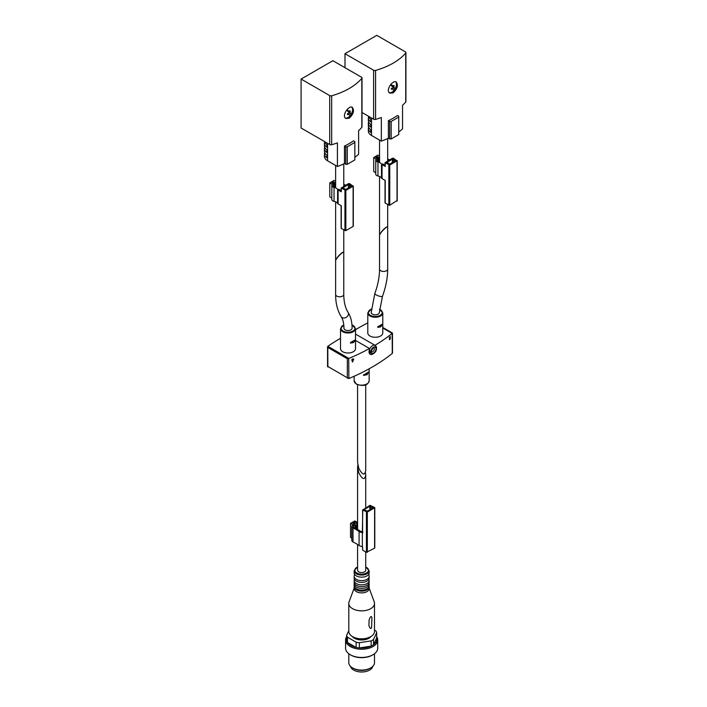<?xml version="1.0" encoding="UTF-8"?>
<svg xmlns="http://www.w3.org/2000/svg" width="707" height="707" viewBox="0 0 707 707"><rect width="100%" height="100%" fill="white"/><g stroke="black" fill="none" stroke-linecap="round" stroke-linejoin="round"><path stroke-width="1.06" d="M335.622 260.786C335.427 258.771 343.964 250.243 343.761 252.646L343.761 294.448A4.065 2.351 0 0 1 341.251 296.622A4.065 2.351 0 0 1 336.815 296.109A4.065 2.351 0 0 1 335.622 294.448L335.622 260.786M379.544 235.422C379.35 233.416 387.878 224.879 387.683 227.292L387.683 269.093A4.065 2.351 0 0 1 385.165 271.267A4.065 2.351 0 0 1 380.737 270.754A4.065 2.351 0 0 1 379.544 269.093L379.544 235.422M380.755 325.079L377.927 326.678L377.927 327.368L380.755 326.784L382.213 324.964L382.213 324.283L380.755 325.079M381.692 324.663L382.213 324.964L382.213 324.283M377.927 326.678L377.582 327.164M353.5 340.818L350.672 342.418L350.672 343.098L353.5 342.515L354.958 340.694L354.958 340.014L353.5 340.818M354.437 340.394L354.958 340.694L354.958 340.014M350.672 342.418L350.327 342.904M382.779 312.918L382.779 332.944A7.494 4.33 180 0 1 378.148 336.939A7.494 4.33 180 0 1 369.982 336.002A7.494 4.33 180 0 1 367.79 332.944L367.79 312.918A7.494 4.33 0 0 0 369.982 315.976A7.494 4.33 0 0 0 378.148 316.922A7.494 4.33 0 0 0 382.779 312.918L379.5 309.145M355.524 328.658L355.524 348.675A7.494 4.33 180 0 1 350.893 352.669A7.494 4.33 180 0 1 342.727 351.733A7.494 4.33 180 0 1 340.527 348.675L340.527 328.658A7.494 4.33 0 0 0 342.727 331.716A7.494 4.33 0 0 0 350.893 332.652A7.494 4.33 0 0 0 355.524 328.658L351.945 324.76M365.722 384.723L365.722 470.606C364.662 475.829 362.346 475.033 358.776 468.202L357.583 462.466L357.583 384.723M363.743 374.692L363.743 375.382L367.101 374.71L368.78 371.873L363.363 375.161M368.347 372.315L368.78 372.562L368.78 371.873M355.524 329.665L358.016 328.216A192.728 111.273 180 0 1 367.79 322.958M382.779 327.456L392.164 332.882L392.173 333.43A192.728 111.273 180 0 1 374.984 345.316M392.164 352.316L392.173 353.535A192.728 111.273 180 0 1 348.869 378.537L348.728 358.493L347.34 358.758L327.862 347.508L327.862 346.297A192.728 111.273 180 0 1 339.846 338.706L340.527 338.317M352.095 360.756L352.051 359.978A192.728 111.273 180 0 1 351.741 360.11L351.741 359.828A192.728 111.273 0 0 0 352.051 359.695L352.431 358.847L352.431 359.483M352.466 359.51A192.728 111.273 0 0 0 353.721 358.962L352.696 361.772A192.728 111.273 180 0 1 352.307 361.94L353.306 359.483M353.297 359.439L353.27 359.439A192.728 111.273 180 0 1 352.466 359.792L352.431 360.95M390.176 338.582A192.728 111.273 0 0 0 390.441 338.37C389.707 340.014 389.38 340.076 389.451 338.565L390.158 337.124A192.728 111.273 180 0 1 389.274 337.796L389.274 337.433A192.728 111.273 0 0 0 390.441 336.532L389.442 339.696M348.728 358.493L348.869 358.431A192.728 111.273 180 0 0 369.487 348.489L370.088 354.11A5.029 2.908 -60 0 1 369.31 350.08A5.029 2.908 -60 0 1 372.598 345.643A5.029 2.908 -60 0 1 375.117 345.396L355.524 334.075M369.487 348.489L355.524 340.429M327.801 366.447L348.728 378.59M327.862 366.951L327.801 346.35M392.164 332.882L392.279 353.447M348.1 312.406C350.778 316.789 352.113 322.065 352.095 328.216A4.065 2.351 180 0 1 348.03 330.567A4.065 2.351 180 0 1 343.956 328.216C343.894 323.32 342.983 319.493 341.207 316.727A4.065 3.173 -32.1 0 0 342.117 317.593A4.065 3.173 -32.1 0 0 346.987 316.789A4.065 3.173 -32.1 0 0 348.1 312.406C345.281 307.934 343.832 301.942 343.761 294.448M379.35 312.485A4.065 2.351 180 0 1 376.84 314.65A4.065 2.351 180 0 1 372.403 314.147A4.065 2.351 180 0 1 371.21 312.485L374.825 293.555A4.065 0.972 20 0 0 376.106 294.846A4.065 0.972 20 0 0 380.074 296.383A4.065 0.972 20 0 0 382.469 296.33L379.35 312.485M387.666 227.168L386.49 227.018C382.92 229.713 380.605 232.426 379.544 235.175L379.553 235.298M368.603 127.145A10.711 6.177 0 0 0 368.356 128.453L368.356 131.078A10.711 6.177 0 0 0 371.493 135.452L381.338 141.135A66.387 38.328 0 0 0 388.382 138.21L388.382 120.72L389.663 121.463L389.663 138.943L391.183 138.943L398.748 134.577L398.748 116.213L397.475 115.48A66.387 38.328 180 0 1 388.382 120.72M398.748 132.032A66.387 38.328 0 0 0 402.539 128.895L402.539 105.29A66.387 38.328 0 0 0 405.738 101.967A1.714 0.99 0 0 0 405.915 101.525L405.915 52.574A1.714 0.99 0 0 0 405.411 51.876L376.796 35.35L344.998 53.705L344.998 67.695M344.998 53.705L373.614 70.232A1.714 0.99 0 0 0 375.585 70.417A66.387 38.328 0 0 0 405.738 53.007A1.714 0.99 0 0 0 405.915 52.574M362.002 112.484L373.614 119.191A1.714 0.99 0 0 0 375.585 119.377A66.387 38.328 0 0 0 381.338 117.53L381.338 141.135M393.145 92.873L389.831 93.13C385.121 90.867 392.677 79.484 396.247 82.003C398.448 85.194 397.414 88.817 393.145 92.873M388.382 138.21L389.663 138.943M368.603 116.655A10.711 6.177 0 0 0 368.356 117.963A10.711 6.177 0 0 0 370.777 121.878L370.777 119.253A10.711 6.177 180 0 1 368.471 116.213M368.603 121.896A10.711 6.177 0 0 0 368.356 123.212A10.711 6.177 0 0 0 370.777 127.119L370.777 124.503A10.711 6.177 180 0 1 368.356 120.588L368.356 117.963M368.356 128.453A10.711 6.177 0 0 0 370.777 132.368L370.777 129.743A10.711 6.177 180 0 1 368.356 125.837L368.356 123.212M389.663 121.463L391.183 121.463L391.183 138.943M391.183 121.463L398.748 117.088M395.673 81.782A6.425 3.712 -60 0 1 395.964 87.041A6.425 3.712 -60 0 1 391.934 92.175A6.425 3.712 -60 0 1 389.31 92.723M391.917 88.004L391.21 88.817L391.731 89.374L392.438 88.561L393.834 90.443L395.08 88.729L393.675 86.846L394.214 85.936L393.693 85.379L393.154 86.289L391.793 84.946M392.703 88.87L393.472 87.801L395.08 88.729M393.472 87.801L391.307 85.476L393.675 86.846M393.578 85.574L394.214 85.936M390.564 84.681L393.154 86.289M391.766 88.181L392.438 88.561M392.482 158.235L385.023 162.69L389.76 165.049L397.025 160.851L393.392 158.235L392.482 158.235M389.849 159.755A3.835 2.209 0 0 0 389.257 159.596A6.018 3.473 0 0 1 387.675 159.093M378.024 157.157L379.544 157.14M378.024 156.963L377.414 156.618L376.433 157.537L379.544 158.792M387.675 159.985A7.3 4.215 0 0 0 388.806 160.286A2.545 1.467 0 0 1 388.894 160.303M379.544 156.008L377.945 155.089L373.703 157.537L376.23 159.128A3.429 1.98 0 0 0 375.735 160.153A3.429 1.98 0 0 0 377.962 162.009A6.018 3.473 0 0 1 381.515 164.059A3.835 2.209 0 0 0 382.027 164.607L385.218 166.454L385.218 162.955M375.735 172.694L373.703 171.518L373.703 157.537M375.735 160.153L375.735 174.143A3.429 1.98 0 0 0 377.962 175.999L377.962 162.009M382.027 164.607L382.027 178.597A3.835 2.209 0 0 1 381.515 178.049A6.018 3.473 0 0 0 377.962 175.999M382.027 178.597L385.218 180.435L385.218 203.165L389.76 205.269L397.025 200.549M379.544 156.963L378.705 157.449L377.344 156.486L375.824 157.361L377.114 158.448A1.502 0.866 0 0 1 377.547 159.057A1.502 0.866 0 0 1 377.326 159.508A2.139 1.237 0 0 0 377.017 160.153A2.139 1.237 0 0 0 378.413 161.311A7.3 4.215 0 0 1 379.376 161.567L379.085 159.49L379.544 159.473M385.218 165.924L385.218 166.454M382.717 163.803A2.545 1.467 0 0 0 383.008 164.13L385.023 165.297M385.218 202.644L385.218 203.165M395.363 160.418L392.332 159.19L386.694 162.601L389.911 164.086L395.363 160.418L395.363 160.94M378.554 161.346L378.554 158.757M379.085 161.479L379.085 159.49M385.023 163.883L385.023 164.501M384.749 165.138L384.749 164.492M343.752 252.532L342.577 252.364C339.007 255.059 336.691 257.781 335.631 260.53L335.639 260.636M324.69 152.5A10.711 6.177 0 0 0 324.451 153.808L324.451 156.433A10.711 6.177 0 0 0 327.58 160.798L337.425 166.481A66.387 38.328 0 0 0 344.477 163.556L344.477 146.075L345.75 146.817L345.75 164.298L347.27 164.298L354.843 159.932L354.843 141.568L353.562 140.826A66.387 38.328 180 0 1 344.477 146.075M354.843 157.387A66.387 38.328 0 0 0 358.626 154.241L358.626 130.645A66.387 38.328 0 0 0 361.825 127.322A1.714 0.99 0 0 0 362.002 126.88L362.002 77.92A1.714 0.99 0 0 0 361.498 77.222L332.882 60.705L301.085 79.06L301.085 128.02L329.701 144.537A1.714 0.99 0 0 0 331.671 144.732A66.387 38.328 0 0 0 337.425 142.876L337.425 166.481M301.085 79.06L329.701 95.586A1.714 0.99 0 0 0 331.671 95.772A66.387 38.328 0 0 0 361.825 78.362A1.714 0.99 0 0 0 362.002 77.92M349.24 118.228L345.917 118.484C341.207 116.213 348.763 104.839 352.342 107.358C354.534 110.548 353.5 114.172 349.24 118.228M344.477 163.556L345.75 164.298M324.69 142.01A10.711 6.177 0 0 0 324.451 143.318A10.711 6.177 0 0 0 326.864 147.233L326.864 144.608A10.711 6.177 180 0 1 324.557 141.568M324.69 147.25A10.711 6.177 0 0 0 324.451 148.567A10.711 6.177 0 0 0 326.864 152.473L326.864 149.849A10.711 6.177 180 0 1 324.451 145.942L324.451 143.318M324.451 153.808A10.711 6.177 0 0 0 326.864 157.723L326.864 155.098A10.711 6.177 180 0 1 324.451 151.183L324.451 148.567M345.75 146.817L347.27 146.817L347.27 164.298M347.27 146.817L354.843 142.443M351.759 107.137A6.425 3.712 -60 0 1 352.051 112.395A6.425 3.712 -60 0 1 348.03 117.53A6.425 3.712 -60 0 1 345.396 118.078M348.003 113.359L347.296 114.172L347.817 114.728L348.524 113.915L349.93 115.798L351.167 114.083L349.762 112.192L350.301 111.291L349.779 110.734L349.24 111.635L347.879 110.301M348.79 114.225L349.567 113.155L351.167 114.083M349.567 113.155L347.393 110.831L349.762 112.192M349.673 110.928L350.301 111.291M346.651 110.036L349.24 111.635M347.853 113.527L348.524 113.915M348.569 183.581L341.11 188.044L345.847 190.404L353.111 186.206L349.479 183.581L348.569 183.581M345.935 185.11A3.835 2.209 0 0 0 345.343 184.942A6.018 3.473 0 0 1 343.77 184.439M334.111 182.503L335.631 182.486M334.111 182.318L333.501 181.964L332.52 182.883L335.631 184.147M343.77 185.331A7.3 4.215 0 0 0 344.892 185.641A2.545 1.467 0 0 1 344.981 185.658M335.631 181.354L334.031 180.435L329.798 182.883L332.317 184.474A3.429 1.98 0 0 0 331.822 185.508A3.429 1.98 0 0 0 334.049 187.364A6.018 3.473 0 0 1 337.601 189.414A3.835 2.209 0 0 0 338.114 189.962L341.304 191.8L341.304 188.309M331.822 198.04L329.798 196.873L329.798 182.883M331.822 185.508L331.822 199.498A3.429 1.98 0 0 0 334.049 201.354L334.049 187.364M338.114 189.962L338.114 203.952A3.835 2.209 0 0 1 337.601 203.404A6.018 3.473 0 0 0 334.049 201.354M338.114 203.952L341.304 205.79L341.304 228.52L345.847 230.615L353.111 226.426L353.111 225.895M335.631 182.318L334.791 182.795L333.43 181.84L331.91 182.706L333.2 183.802A1.502 0.866 0 0 1 333.633 184.412A1.502 0.866 0 0 1 333.421 184.863A2.139 1.237 0 0 0 333.103 185.508A2.139 1.237 0 0 0 334.499 186.666A7.3 4.215 0 0 1 335.463 186.922L335.18 184.845L335.631 184.819M341.304 191.279L341.304 191.8M338.803 189.158A2.545 1.467 0 0 0 339.095 189.476L341.11 190.643M341.304 227.999L341.304 228.52M351.45 185.773L348.418 184.545L342.78 187.956L345.997 189.441L351.45 185.773L351.45 186.295M334.641 186.701L334.641 184.112M335.18 186.834L335.18 184.845M341.11 189.237L341.11 189.856M340.845 190.483L340.845 189.838M357.848 464.985L357.583 466.982L358.776 472.718C362.346 479.54 364.662 480.345 365.722 475.122L365.466 472.603M357.583 544.47L357.583 570.204A4.065 2.351 0 0 0 358.776 571.866A4.065 2.351 0 0 0 363.212 572.378A4.065 2.351 0 0 0 365.722 570.204L365.722 551.928M347.146 636.654A15.2 8.776 0 0 0 346.624 640.604A15.2 8.776 0 0 0 347.482 642.46A15.2 8.776 0 0 0 356.134 647.453A15.2 8.776 0 0 0 359.35 647.948A15.2 8.776 0 0 0 371.166 646.118A15.2 8.776 0 0 0 373.517 644.766A15.2 8.776 0 0 0 376.681 637.944L376.681 632.694A15.2 8.776 0 0 0 375.824 630.838L374.498 630.078M346.624 640.604L346.624 635.354A15.2 8.776 0 0 0 347.482 637.21L347.482 642.46L356.134 647.453L356.134 642.203A15.2 8.776 0 0 0 359.35 642.707L359.35 647.948L371.166 646.118L371.166 640.878A15.2 8.776 0 0 0 373.517 639.517L373.517 644.766L376.681 637.944M371.007 636.494A10.278 5.939 180 0 1 354.384 638.227A10.278 5.939 180 0 1 352.307 636.494M346.624 635.354L348.807 630.662M356.134 642.203L347.482 637.21M371.166 640.878L359.35 642.707M376.681 632.694L373.517 639.517M354.154 588.109L349.081 601.887A12.85 7.415 0 0 0 348.807 603.424L348.807 631.404A12.85 7.415 0 0 0 352.572 636.654A12.85 7.415 0 0 0 366.571 638.253A12.85 7.415 0 0 0 374.498 631.404L374.498 603.424A12.85 7.415 0 0 0 374.224 601.887L369.151 588.109M348.807 603.424A12.85 7.415 0 0 0 352.572 608.674A12.85 7.415 0 0 0 366.571 610.282A12.85 7.415 0 0 0 374.498 603.424M370.989 628.576C369.187 627.772 368.568 625.598 369.125 622.045C368.462 619.995 371.219 614.012 371.9 617.83L371.59 627.392L370.989 628.576M354.216 586.297A7.494 4.33 0 0 0 354.154 586.819L354.154 588.569A7.494 4.33 0 0 0 356.355 591.626A7.494 4.33 0 0 0 364.52 592.563A7.494 4.33 0 0 0 369.151 588.569L369.151 586.819A7.494 4.33 0 0 0 369.089 586.297M354.154 586.819A7.494 4.33 0 0 0 356.355 589.877A7.494 4.33 0 0 0 364.52 590.813A7.494 4.33 0 0 0 369.151 586.819M354.313 583.142A7.494 4.33 0 0 0 354.154 584.017L354.154 585.767A7.494 4.33 0 0 0 354.393 586.854A7.494 4.33 0 0 0 356.355 588.825A7.494 4.33 0 0 0 363.628 589.947A7.494 4.33 0 0 0 368.913 586.854A7.494 4.33 0 0 0 369.151 585.767L369.151 584.017A7.494 4.33 0 0 0 368.992 583.142M354.154 584.017A7.494 4.33 0 0 0 356.355 587.084A7.494 4.33 0 0 0 364.52 588.021A7.494 4.33 0 0 0 369.151 584.017M357.583 566.855L354.154 570.735L354.154 572.829A7.494 4.33 0 0 0 354.393 573.916L354.393 575.242A7.494 4.33 0 0 0 354.154 576.329L354.154 578.079A7.494 4.33 0 0 0 354.393 579.157L354.393 579.448A7.494 4.33 0 0 0 354.154 580.527L354.154 582.268A7.494 4.33 0 0 0 354.393 583.355A7.494 4.33 0 0 0 356.355 585.334A7.494 4.33 0 0 0 363.628 586.448A7.494 4.33 0 0 0 368.913 583.355A7.494 4.33 0 0 0 369.151 582.268L369.151 580.527A7.494 4.33 0 0 0 368.913 579.448L368.913 579.157A7.494 4.33 0 0 0 369.151 578.079L369.151 576.329A7.494 4.33 0 0 0 368.913 575.242L368.913 573.916A7.494 4.33 0 0 0 369.151 572.829L369.151 570.735L365.722 566.855M354.154 580.527A7.494 4.33 0 0 0 356.355 583.584A7.494 4.33 0 0 0 364.52 584.521A7.494 4.33 0 0 0 369.151 580.527M354.393 579.157A7.494 4.33 0 0 0 356.355 581.136A7.494 4.33 0 0 0 363.628 582.25A7.494 4.33 0 0 0 368.913 579.157M354.154 576.329A7.494 4.33 0 0 0 356.355 579.387A7.494 4.33 0 0 0 364.52 580.323A7.494 4.33 0 0 0 369.151 576.329M354.393 573.916A7.494 4.33 0 0 0 356.355 575.887A7.494 4.33 0 0 0 363.628 577A7.494 4.33 0 0 0 368.913 573.916M348.807 653.754L348.807 662.68A12.85 7.415 0 0 0 352.572 667.921L353.5 668.46A11.533 6.663 0 0 0 369.805 668.46L370.742 667.921A12.85 7.415 0 0 0 374.498 662.68L374.498 653.754M353.5 668.46L352.572 667.921A12.85 7.415 0 0 0 370.742 667.921M346.624 636.698A16.058 9.271 0 0 0 345.59 639.968L345.59 648.186A16.058 9.271 0 0 0 350.292 654.744A16.058 9.271 0 0 0 350.301 654.744L350.902 655.097A15.2 8.776 0 0 0 372.403 655.097L373.013 654.744A16.058 9.271 0 0 0 377.715 648.186L377.715 639.968A16.058 9.271 0 0 0 376.681 636.698M350.301 654.744A16.058 9.271 0 0 0 373.013 654.744M345.59 639.968A16.058 9.271 0 0 0 350.301 646.525A16.058 9.271 0 0 0 367.799 648.54A16.058 9.271 0 0 0 377.715 639.968M350.513 666.374A11.241 6.487 0 0 0 353.703 670.086A11.241 6.487 0 0 0 365.245 671.65A11.241 6.487 0 0 0 372.792 666.374M362.603 531.761A3.641 2.103 180 0 1 360.075 531.01A47.493 27.423 180 0 0 353.845 527.404A2.139 1.237 180 0 1 353.076 526.45A2.139 1.237 180 0 1 353.703 525.575L355.868 524.921L355.948 528.474M362.788 510.012L370.053 505.293L374.79 507.653L367.331 512.115L362.788 510.012L362.355 532.495A4.922 2.846 180 0 1 359.085 531.478A46.211 26.68 180 0 0 353.023 527.97A3.429 1.98 180 0 1 351.794 526.45A3.429 1.98 180 0 1 352.943 524.974L354.949 523.657L353.173 523.083L354.764 522.517L356.885 523.746L357.017 526.574L355.948 526.591M362.788 532.742L362.788 532.221M353.853 523.392L354.737 523.657L352.943 524.788L350.522 523.392L354.764 520.944L357.503 522.34A3.429 1.98 180 0 1 357.583 522.287M353.853 523.569L352.82 523.215L354.463 522.173L356.284 523.392M357.583 523.109A1.502 0.866 180 0 1 356.284 522.871M374.604 547.607L374.604 548.137L366.42 552.326L362.788 550.232L362.355 546.484A4.922 2.846 180 0 1 359.085 545.468A46.211 26.68 180 0 0 353.023 541.96A3.429 1.98 180 0 1 351.794 540.44L351.794 526.45M351.794 538.115L350.522 537.382L350.522 523.392M362.355 532.495L362.355 546.484M362.603 530.718L362.603 530.1M362.788 550.232L362.788 549.71M367.481 511.152L364.459 509.933L364.459 509.402L369.902 506.256L373.119 507.741L367.481 511.152M380.419 326.979L379.023 326.174M380.755 326.784L379.367 325.98M353.164 342.718L351.768 341.914M353.5 342.515L352.113 341.72M366.809 374.878L365.369 374.047M367.101 374.71L365.669 373.888M369.151 380.852C368.294 383.477 366.226 387.418 356.487 384.201L354.154 380.852A7.494 4.33 0 0 0 356.355 383.91A7.494 4.33 0 0 0 364.52 384.847A7.494 4.33 0 0 0 369.151 380.852L369.151 368.789M392.173 333.43L382.779 328.004M373.853 347.756A2.36 1.361 -60 0 1 373.853 350.478A2.36 1.361 -60 0 1 371.502 351.839C372.306 351.467 369.452 353.208 373.269 347.932L373.853 347.756M348.869 358.431L327.862 346.297M347.34 378.201L347.34 358.758M373.508 347.217A3.747 2.165 -60 0 1 375.806 350.478A3.747 2.165 -60 0 1 371.21 353.129A3.747 2.165 -60 0 1 373.508 347.217M373.508 347.393A3.535 2.041 -60 0 1 375.673 350.469A3.535 2.041 -60 0 1 371.343 352.97A3.535 2.041 -60 0 1 373.508 347.393M343.796 325.026A6.964 4.021 0 0 0 343.107 331.062A6.964 4.021 0 0 0 353.376 330.788A6.964 4.021 0 0 0 351.962 324.902M371.334 309.171A6.964 4.021 0 0 0 370.362 315.322A6.964 4.021 0 0 0 380.525 315.128A6.964 4.021 0 0 0 379.491 309.286M405.738 101.967L405.738 53.007M375.585 119.377L375.585 70.417M371.493 135.452L371.493 117.963M373.614 119.191L373.614 70.232M381.515 178.049L381.515 164.059M388.85 205.269L388.85 165.049M389.76 205.269L389.76 165.049M397.025 201.071L397.025 160.851M393.242 162.168L393.242 159.19M392.332 162.69L392.332 159.19M386.879 162.866L386.879 162.345M376.433 158.059L376.433 157.537M377.945 157.537L377.945 157.007M377.326 160.798L377.326 159.508M361.825 127.322L361.825 78.362M331.671 144.732L331.671 95.772M327.58 160.798L327.58 143.318M329.701 144.537L329.701 95.586M337.601 203.404L337.601 189.414M344.936 230.615L344.936 190.404M345.847 230.615L345.847 190.404M353.111 226.426L353.111 186.206M349.329 187.523L349.329 184.545M348.418 188.044L348.418 184.545M342.966 188.221L342.966 187.691M332.52 183.413L332.52 182.883M334.031 182.883L334.031 182.362M333.421 186.153L333.421 184.863M354.154 570.735A7.494 4.33 0 0 0 356.355 573.792A7.494 4.33 0 0 0 364.52 574.729A7.494 4.33 0 0 0 369.151 570.735M357.583 567.023A6.849 3.959 0 0 0 356.805 573.006A6.849 3.959 0 0 0 366.845 572.785A6.849 3.959 0 0 0 365.722 567.023M366.42 512.115L366.42 552.326M359.085 531.478L359.085 545.468M353.023 527.97L353.023 541.96M374.604 507.918L374.604 548.137M367.331 512.115L367.331 552.326M364.459 509.402L364.459 509.933M369.902 506.256L369.902 509.756M370.813 506.256L370.813 509.226M372.934 507.485L372.934 508.006M356.814 526.697L356.814 528.951M356.169 526.706L356.169 528.597M355.868 524.921L355.868 528.429M355.135 524.753L355.135 528.041M353.703 525.575L353.703 527.325M362.514 530.71L362.514 531.761M355.064 522.173L355.064 522.694M354.154 380.852L354.154 376.248M327.553 366.686L327.553 346.907M392.482 352.926L392.482 333.156M375.117 345.396C376.531 346.421 376.893 348.012 376.186 350.177C376.212 352.236 371.069 355.895 370.088 354.11M343.779 324.884L340.527 328.658M371.343 309.03L367.79 312.918M341.207 316.727C337.478 310.638 335.622 303.206 335.622 294.448M382.469 296.33C385.907 286.839 387.648 277.763 387.683 269.093M374.825 293.555C377.953 284.859 379.526 276.711 379.544 269.093M387.675 227.035L387.675 204.588M387.675 161.01L387.675 138.537M379.544 235.175L379.544 176.503M379.544 162.513L379.544 140.092M385.023 202.909L385.023 180.329M385.023 166.189L385.023 162.69M397.21 200.806L397.21 160.595M376.31 157.988L376.31 157.361M377.547 160.975L377.547 159.057M343.77 252.39L343.77 229.943M343.77 186.356L343.77 163.891M335.631 260.53L335.631 201.857M335.631 187.868L335.631 165.447M341.11 228.255L341.11 205.684M341.11 191.544L341.11 188.044M353.297 226.16L353.297 185.941M332.396 183.334L332.396 182.706M333.633 186.321L333.633 184.412M365.722 507.794L365.722 475.122M357.583 529.402L357.583 466.982M350.902 655.097L350.292 654.744M362.603 509.756L362.603 532.486M362.603 546.626L362.603 549.966M374.79 507.653L374.79 547.872"/></g></svg>
